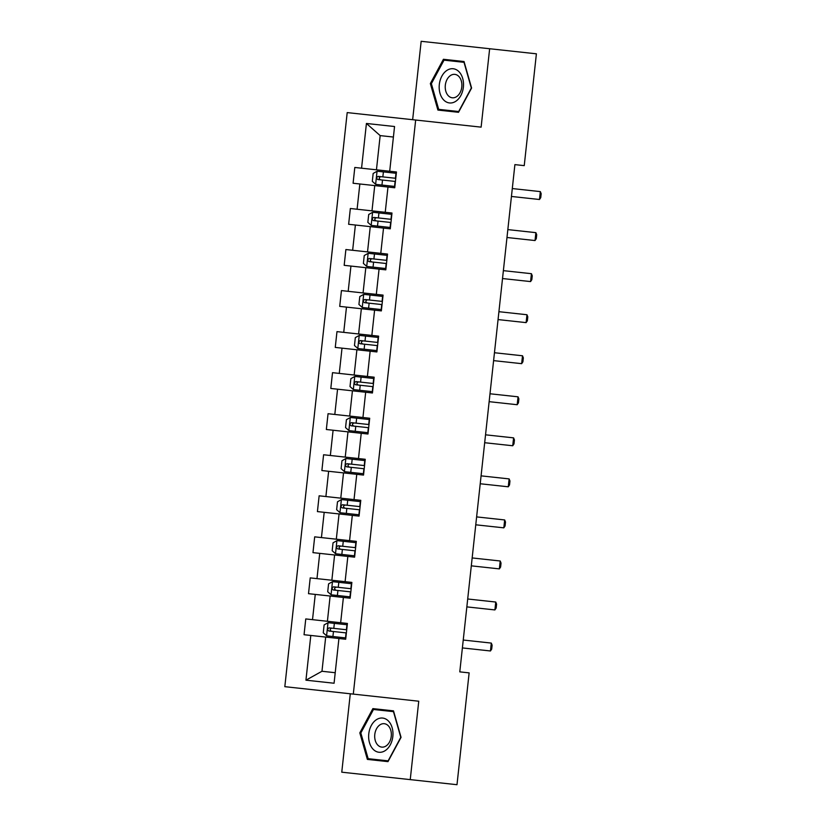 <?xml version="1.0" encoding="UTF-8"?>
<svg xmlns="http://www.w3.org/2000/svg" width="826" height="826" viewBox="0 0 826 826"><rect width="100%" height="100%" fill="white"/><g stroke="black" fill="none" stroke-linecap="round" stroke-linejoin="round"><path stroke-width="1.24" d="M350.286 693.778L341.768 772.186L456.995 784.7L469.137 672.88L459.783 671.868L514.897 164.622L524.242 165.634L536.394 53.814L421.167 41.3L412.649 119.698M347.199 112.594L284.825 686.674L353.301 694.108L415.664 120.028L347.199 112.594M343.389 597.466L350.141 598.2L351.866 582.413L345.103 581.68L347.849 556.425L354.602 557.158L356.316 541.371L349.563 540.638L352.31 515.383L359.062 516.116L360.776 500.329L354.024 499.596L356.77 474.33L363.523 475.074L365.237 459.287L358.484 458.554L361.23 433.289L367.983 434.022L369.697 418.245L362.944 417.502L365.681 392.247L372.443 392.98L374.157 377.193L367.405 376.46L370.141 351.205L376.893 351.938L378.618 336.151L371.855 335.418L374.601 310.163L381.354 310.896L383.068 295.109L376.315 294.376L379.062 269.121L385.814 269.854L387.528 254.067L380.776 253.334L383.522 228.079L390.275 228.812L391.989 213.025L385.236 212.292L387.983 187.037L394.735 187.77L396.449 171.984L389.696 171.25L394.549 126.523L366.424 123.466L361.561 168.194L354.808 167.461L353.094 183.248L359.847 183.981L357.1 209.236L350.348 208.503L348.634 224.29L355.386 225.023L352.65 250.278L345.887 249.545L344.174 265.332L350.936 266.065L348.19 291.32L341.437 290.587L339.723 306.374L346.476 307.107L343.73 332.362L336.977 331.629L335.263 347.416L342.016 348.149L339.269 373.404L332.517 372.671L330.803 388.457L337.555 389.191L334.809 414.456L328.056 413.712L326.342 429.499L333.095 430.232L330.348 455.498L323.596 454.765L321.882 470.541L328.634 471.285L325.898 496.54L319.135 495.806L317.421 511.593L324.184 512.327L321.438 537.581L314.685 536.848L312.971 552.635L319.724 553.368L316.977 578.623L310.225 577.89L308.511 593.677L315.264 594.41L312.517 619.665L305.765 618.932L304.051 634.719L310.803 635.452L305.94 680.18L334.076 683.236L338.928 638.508L345.691 639.241L347.405 623.454L327.406 621.286L330.142 596.021L343.389 597.466L340.653 622.721M312.517 619.665L327.406 621.286M315.264 594.41L330.142 596.021M345.103 581.68L331.856 580.244L334.602 554.979L347.849 556.425M316.977 578.623L331.856 580.244M319.724 553.368L334.602 554.979M349.563 540.638L336.316 539.192L339.063 513.937L352.31 515.383M321.438 537.581L336.316 539.192M324.184 512.327L339.063 513.937M354.024 499.596L340.777 498.15L343.523 472.895L356.77 474.33M325.898 496.54L340.777 498.15M328.634 471.285L343.523 472.895M358.484 458.554L345.237 457.108L347.983 431.853L361.23 433.289M330.348 455.498L345.237 457.108M333.095 430.232L347.983 431.853M362.944 417.502L349.697 416.067L352.434 390.812L365.681 392.247M334.809 414.456L349.697 416.067M337.555 389.191L352.434 390.812M367.405 376.46L354.158 375.025L356.894 349.77L370.141 351.205M339.269 373.404L354.158 375.025M342.016 348.149L356.894 349.77M371.855 335.418L358.608 333.983L361.354 308.728L374.601 310.163M343.73 332.362L358.608 333.983M346.476 307.107L361.354 308.728M376.315 294.376L363.068 292.941L365.815 267.686L379.062 269.121M348.19 291.32L363.068 292.941M350.936 266.065L365.815 267.686M380.776 253.334L367.529 251.899L370.275 226.634L383.522 228.079M352.65 250.278L367.529 251.899M355.386 225.023L370.275 226.634M385.236 212.292L371.989 210.857L374.736 185.592L387.983 187.037M357.1 209.236L371.989 210.857M359.847 183.981L374.736 185.592M389.696 171.25L376.45 169.805L380.166 135.609L366.424 123.466M361.561 168.194L376.45 169.805M410.243 779.62L418.751 701.222L353.301 694.108M415.664 120.028L481.124 127.142L489.642 48.734M393.413 137.044L380.166 135.609M338.928 638.508L325.681 637.073L321.975 671.27L335.222 672.715M305.94 680.18L321.975 671.27M310.803 635.452L325.681 637.073M430.346 83.56L437.904 110.064L458.523 112.305L471.594 88.041L464.036 61.527L443.417 59.286L430.346 83.56L431.368 83.674L444.027 60.153L464.005 62.322L471.326 88.01L458.667 111.52L438.678 109.352L431.368 83.674M387.983 761.634L401.054 737.36L393.496 710.856L372.877 708.615L359.816 732.879L367.363 759.393L387.983 761.634L375.221 760.24L374.983 759.424M464.036 61.527L451.275 60.143L450.862 60.897M445.524 110.095L445.761 110.921L458.523 112.305M393.496 710.856L380.734 709.462L380.332 710.226M360.828 732.992L373.486 709.482L393.465 711.651L400.786 737.329L388.127 760.849L368.148 758.681L360.828 732.992L359.816 732.879M512.296 188.555L540.338 191.611L541.175 193.697L540.741 197.641L539.481 199.5L511.439 196.454M539.481 199.5L540.338 191.611M396.304 173.295L377.152 171.219L373.166 173.45L372.309 181.338L375.727 184.374L394.88 186.449M395.757 178.292L378.225 176.392C376.377 177.249 376.264 178.302 377.885 179.552L395.417 181.452M380.569 179.841C378.638 178.571 378.752 177.518 380.92 176.681M443.717 99.998A17.201 12.101 -83.8 0 0 460.836 95.527A17.201 12.101 -83.8 0 0 458.967 71.686A17.201 12.101 -83.8 0 0 441.858 76.157A17.201 12.101 -83.8 0 0 443.717 99.998M448.342 95.775A11.781 8.281 -83.8 0 0 452.287 97.788A11.781 8.281 -83.8 0 0 461.187 89.972A11.781 8.281 -83.8 0 0 458.781 76.384A11.781 8.281 -83.8 0 0 454.827 74.371A11.781 8.281 -83.8 0 0 445.937 82.187A11.781 8.281 -83.8 0 0 448.342 95.775M392.835 736.472A17.201 12.101 -83.8 0 0 382.665 718.062A17.201 12.101 -83.8 0 0 368.778 733.86A17.201 12.101 -83.8 0 0 378.948 752.259A17.201 12.101 -83.8 0 0 392.835 736.472M391.256 736.296A11.781 8.281 -83.8 0 0 384.296 723.7A11.781 8.281 -83.8 0 0 374.787 734.51A11.781 8.281 -83.8 0 0 381.746 747.107A11.781 8.281 -83.8 0 0 391.256 736.296M507.835 229.607L535.878 232.653L536.714 234.739L536.28 238.683L535.021 240.542L506.978 237.496M535.021 240.542L535.878 232.653M503.375 270.649L531.428 273.695L532.254 275.781L531.82 279.725L530.571 281.583L502.518 278.538M530.571 281.583L531.428 273.695M391.844 214.337L372.691 212.261L368.706 214.492L367.849 222.38L371.266 225.415L390.419 227.491M391.307 219.344L373.765 217.434C371.917 218.301 371.803 219.344 373.424 220.594L390.956 222.493M376.119 220.883C374.178 219.613 374.292 218.56 376.46 217.723M387.384 255.379L368.231 253.303L364.245 255.533L363.388 263.422L366.806 266.457L385.959 268.543M386.847 260.386L369.305 258.476C367.467 259.343 367.353 260.397 368.964 261.635L386.506 263.535M371.659 261.925C369.718 260.655 369.831 259.601 371.999 258.765M498.914 311.691L526.967 314.737L527.793 316.823L527.37 320.767L526.11 322.625L498.057 319.579M526.11 322.625L526.967 314.737M494.454 352.733L522.507 355.779L523.333 357.865L522.91 361.809L521.65 363.667L493.597 360.621M521.65 363.667L522.507 355.779M489.994 393.775L518.047 396.821L518.873 398.906L518.449 402.851L517.19 404.719L489.137 401.663M517.19 404.719L518.047 396.821M382.934 296.431L363.77 294.345L359.785 296.575L358.928 304.464L362.346 307.499L381.498 309.585M382.386 301.428L364.855 299.518C363.006 300.385 362.893 301.438 364.503 302.677L382.046 304.587M367.198 302.966C365.257 301.696 365.371 300.643 367.539 299.817M378.473 337.473L359.32 335.387L355.325 337.617L354.468 345.505L357.885 348.541L377.038 350.627M377.926 342.47L360.394 340.56C358.546 341.427 358.432 342.48 360.053 343.719L377.585 345.629M362.738 344.008C360.797 342.738 360.91 341.685 363.079 340.859M374.013 378.514L354.86 376.429L350.874 378.659L350.007 386.558L353.425 389.583L372.578 391.669M373.466 383.512L355.934 381.602C354.086 382.469 353.972 383.522 355.593 384.761L373.125 386.671M358.277 385.061C356.347 383.78 356.46 382.727 358.629 381.901M369.552 419.556L350.4 417.471L346.414 419.701L345.557 427.6L348.975 430.625L368.128 432.71M369.005 424.554L351.473 422.654C349.625 423.511 349.512 424.564 351.133 425.803L368.664 427.713M353.817 426.102C351.886 424.822 352 423.769 354.168 422.943M365.092 460.598L345.939 458.523L341.954 460.743L341.097 468.641L344.514 471.677L363.667 473.752M364.555 465.596L347.013 463.696C345.165 464.553 345.051 465.606 346.672 466.845L364.204 468.755M349.367 467.144C347.426 465.874 347.54 464.821 349.708 463.985M360.632 501.64L341.479 499.565L337.493 501.795L336.636 509.683L340.054 512.719L359.207 514.794M360.095 506.637L342.553 504.738C340.715 505.595 340.591 506.648 342.212 507.897L359.754 509.797M344.907 508.186C342.966 506.916 343.079 505.863 345.247 505.027M356.182 542.682L337.018 540.607L333.033 542.837L332.176 550.725L335.593 553.761L354.746 555.836M355.634 547.679L338.102 545.779C336.254 546.647 336.141 547.69 337.751 548.939L355.294 550.839M340.446 549.228C338.505 547.958 338.619 546.905 340.787 546.069M485.543 434.817L513.586 437.863L514.422 439.948L513.989 443.903L512.729 445.761L484.686 442.715M512.729 445.761L513.586 437.863M481.083 475.859L509.126 478.904L509.962 480.99L509.528 484.945L508.269 486.803L480.226 483.757M508.269 486.803L509.126 478.904M476.623 516.9L504.676 519.946L505.502 522.042L505.068 525.986L503.819 527.845L475.766 524.799M503.819 527.845L504.676 519.946M472.162 557.942L500.215 560.999L501.041 563.084L500.618 567.028L499.358 568.887L471.305 565.841M499.358 568.887L500.215 560.999M467.702 598.995L495.755 602.04L496.581 604.126L496.158 608.07L494.898 609.929L466.845 606.883M494.898 609.929L495.755 602.04M351.721 583.724L332.568 581.649L328.572 583.879L327.715 591.767L331.133 594.803L350.286 596.878M351.174 588.731L333.642 586.821C331.794 587.689 331.68 588.742 333.291 589.981L350.833 591.881M335.986 590.27C334.045 589 334.158 587.947 336.327 587.11M463.241 640.036L491.294 643.082L492.12 645.168L491.697 649.112L490.438 650.971L462.384 647.925M490.438 650.971L491.294 643.082M347.261 624.776L328.108 622.69L324.112 624.921L323.255 632.809L326.673 635.844L345.826 637.93M346.714 629.773L329.182 627.863C327.333 628.731 327.22 629.784 328.841 631.023L346.373 632.923M331.525 631.312C329.595 630.042 329.708 628.989 331.876 628.152M377.048 171.271L375.634 184.291M395.107 181.421L394.57 186.418M395.995 173.264L395.458 178.261M382.51 180.047L381.963 185.045M383.398 171.891L382.851 176.898M372.588 212.313L371.173 225.343M390.657 222.462L390.109 227.46M391.534 214.306L390.997 219.303M378.05 221.089L377.503 226.097M378.938 212.943L378.391 217.94M368.138 253.355L366.713 266.385M386.196 263.504L385.649 268.502M387.084 255.348L386.537 260.345M373.589 262.141L373.053 267.139M374.477 253.985L373.93 258.982M363.677 294.397L362.263 307.427M381.736 304.546L381.189 309.543M382.624 296.389L382.077 301.397M369.129 303.183L368.592 308.181M370.017 295.027L369.48 300.024M359.217 335.449L357.803 348.469M377.275 345.588L376.728 350.596M378.163 337.431L377.616 342.439M364.679 344.225L364.132 349.222M365.557 336.068L365.02 341.066M354.757 376.491L353.342 389.511M372.815 386.64L372.278 391.638M373.703 378.484L373.156 383.481M360.219 385.267L359.671 390.264M361.107 377.11L360.559 382.108M350.296 417.533L348.882 430.553M368.355 427.682L367.818 432.679M369.243 419.525L368.706 424.523M355.758 426.309L355.211 431.306M356.646 418.152L356.099 423.149M345.836 458.575L344.421 471.594M363.905 468.724L363.357 473.721M364.782 460.567L364.245 465.565M351.298 467.351L350.751 472.348M352.186 459.194L351.639 464.191M341.386 499.616L339.961 512.636M359.444 509.766L358.897 514.763M360.332 501.609L359.785 506.606M346.837 508.393L346.3 513.39M347.725 500.236L347.178 505.244M336.925 540.658L335.511 553.678M354.984 550.808L354.437 555.805M355.872 542.651L355.325 547.648M342.377 549.435L341.84 554.442M343.265 541.278L342.728 546.285M332.465 581.7L331.05 594.73M350.523 591.85L349.976 596.847M351.411 583.693L350.864 588.69M337.927 590.487L337.38 595.484M338.805 582.33L338.268 587.327M328.005 622.742L326.59 635.772M346.063 632.892L345.526 637.889M346.951 624.735L346.404 629.732M333.467 631.529L332.919 636.526M334.354 623.372L333.807 628.369"/></g></svg>
